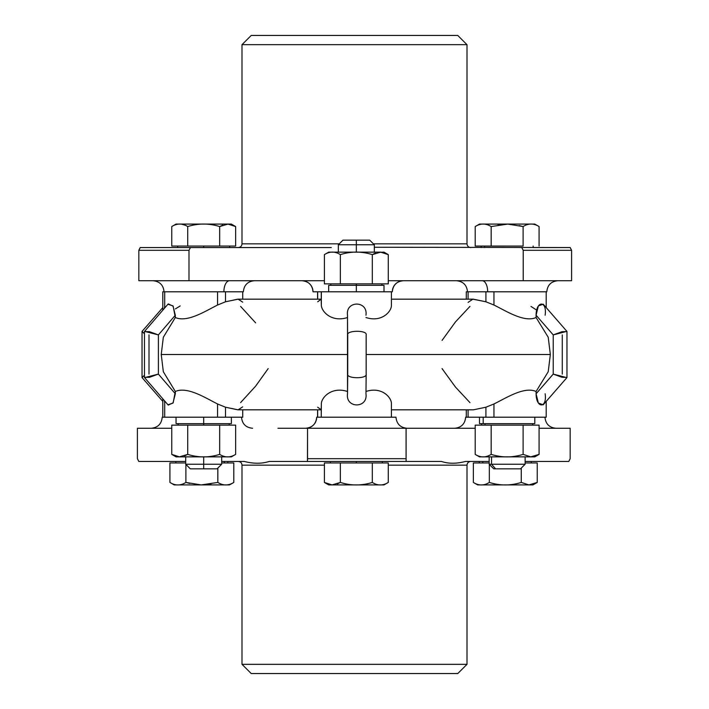 <?xml version="1.0" encoding="UTF-8"?>
<svg xmlns="http://www.w3.org/2000/svg" width="709" height="709" viewBox="0 0 709 709"><rect width="100%" height="100%" fill="white"/><g stroke="black" fill="none" stroke-linecap="round" stroke-linejoin="round"><path stroke-width="1.06" d="M240.599 402.606L255.639 386.139L268.179 368.609M168.272 405.096L173.173 402.792L175.327 391.483C187.38 386.228 205.3 397.864 217.566 403.97L225.506 407.214L237.834 409.829L321.248 409.829L242.708 409.829L242.708 417.202L225.506 417.202L225.506 407.214L238.118 409.82L242.708 406.842M225.506 417.202L217.566 417.202L225.506 417.202L225.506 407.214L217.566 403.97L217.566 417.202L162.804 417.202L162.804 398.821M178.154 425.134L178.154 423.654L203.696 423.654L203.696 425.134L203.696 423.654L176.036 423.654L176.036 417.202L217.566 417.202L217.566 403.97C205.3 397.864 187.38 386.228 175.327 391.483L163.327 371.72L161.235 354.5L347.685 354.5L347.516 391.483C331.342 386.228 321.195 397.864 321.345 403.97L321.248 417.202L321.345 403.97C321.195 397.864 331.342 386.228 347.516 391.483L347.516 393.779C345.389 408.614 368.113 408.614 365.959 393.779L366.163 374.157M180.157 305.951L175.371 308.92M366.163 374.21L365.959 393.779C368.113 408.614 345.389 408.614 347.516 393.779L347.516 315.221C345.389 300.386 368.113 300.386 365.959 315.221C368.113 300.386 345.389 300.386 347.516 315.221L347.516 317.517C331.342 322.772 321.195 311.136 321.345 305.03L321.248 301.786L321.345 305.03C321.195 311.136 331.342 322.772 347.516 317.517L347.685 354.5L161.235 354.5L163.327 337.28L175.327 317.517C187.371 322.772 205.3 311.136 217.566 305.03L225.506 301.786L237.834 299.171L321.248 299.171M255.639 322.861L240.599 306.394M365.959 391.483C382.036 386.228 391.873 397.864 391.421 403.97C391.873 397.864 382.036 386.228 365.959 391.483M391.421 417.202L391.421 403.97M391.421 299.171L473.337 299.171L485.922 301.786L493.951 305.03C506.377 311.136 524.279 322.772 536.084 317.517L548.225 337.28L550.344 354.5L366.163 354.5L550.344 354.5L548.225 371.72L536.084 391.483C524.27 386.228 506.377 397.864 493.951 403.97L485.922 407.214L473.337 409.829L485.922 407.214L485.922 417.202L466.292 417.202L466.292 409.829L391.421 409.829L473.337 409.829M162.804 310.179L162.804 291.798L164.045 291.798C163.389 285.08 159.702 281.384 152.984 280.729M242.708 302.158L238.118 299.18L225.506 301.786L217.566 305.03L217.566 291.798L217.566 305.03C205.3 311.136 187.371 322.772 175.327 317.517L173.173 306.208L168.272 303.904M164.692 307.998L164.692 291.798L242.708 291.798L242.708 299.171M225.506 301.786L225.506 291.798L225.506 301.786M317.579 409.829L317.579 417.202M317.676 409.829L317.676 417.202L317.676 409.829M317.676 407.214L321.248 409.793M391.421 305.03C391.873 311.136 382.036 322.772 365.959 317.517C382.036 322.772 391.873 311.136 391.421 305.03L391.421 291.798L321.345 291.798L392.316 291.798A11.069 11.06 -90 0 1 403.377 280.729C396.659 281.384 392.972 285.08 392.316 291.798L391.421 291.798M321.345 305.03L321.345 291.798L321.345 305.03M442.062 368.609L455.47 387.079L469.952 402.606M546.196 401.4L546.196 417.202L493.951 417.202L493.951 403.97L493.951 417.202L485.922 417.202L485.922 407.214L493.951 403.97C506.377 397.864 524.27 386.228 536.084 391.483L536.084 393.779C536.128 408.614 547.277 408.614 545.132 393.779M321.248 299.207L317.676 301.786M317.676 299.171L317.676 291.798L317.676 299.171M317.579 299.171L317.579 291.798M536.66 310.099L530.97 306.421M545.132 315.221C547.277 300.386 536.128 300.386 536.084 315.221L536.084 317.517C524.279 322.772 506.377 311.136 493.951 305.03L493.951 291.798L493.951 305.03L485.922 301.786L485.922 291.798L485.922 301.786L472.841 299.18L468.082 302.38M468.082 299.171L468.082 291.798L541.738 291.798L487.677 291.798A11.069 5.433 90 0 0 482.244 280.729A11.069 5.433 -90 0 1 487.677 291.798L467.488 291.798C466.832 285.08 463.145 281.384 456.419 280.729M469.952 306.394L455.47 321.921L442.062 340.391M485.922 417.202L534.799 417.202L534.799 423.654L483.184 423.654L532.681 423.654L532.681 425.134M466.292 299.171L466.292 291.798L467.488 291.798M553.224 334.905L561.945 331.715L566.97 331.573L566.97 377.427L561.945 377.285L553.224 374.095L553.224 334.905L553.224 374.095L566.89 377.649L543.209 404.821L538.353 403.058L536.084 393.779L553.224 374.095L536.084 393.779L536.084 391.483L548.225 371.72L550.344 354.5L548.225 337.28L536.084 317.517L536.084 315.221L553.224 334.905L536.084 315.221L538.353 305.942L543.209 304.179L566.89 331.351L553.224 334.905M562.272 374.095L562.272 334.905M347.72 334.905C346.231 330.234 367.599 329.969 366.163 334.905L366.163 374.139L366.163 334.905C367.599 329.969 346.231 330.234 347.72 334.905L347.72 374.095L347.72 334.905M366.163 374.095C367.599 379.031 346.231 378.766 347.72 374.095C346.231 378.766 367.599 379.031 366.163 374.095L366.163 334.905M347.516 393.779L347.72 374.095L347.516 393.779M144.476 331.617L149.475 331.67L158.391 334.905L158.391 374.095L149.475 377.33L144.476 377.383L144.476 331.617M175.327 393.779L172.969 403.12L167.918 404.75L144.565 377.622L158.391 374.095L175.327 393.779L158.391 374.095L158.391 334.905L175.327 315.221L175.327 317.517L163.327 337.28L161.235 354.5L163.327 371.72L175.327 391.483L175.327 393.779M149.005 334.905L149.005 374.095M167.918 304.25L172.969 305.88L175.327 315.221L158.391 334.905L144.565 331.378L167.918 304.25M162.804 401.4L142.11 377.649L144.476 375.274L142.03 377.427L142.03 331.573L144.476 333.726L142.11 331.351L162.804 307.6M164.275 400.523L164.692 402.517M164.692 306.483L164.275 308.477M395.985 417.202L316.684 417.202A11.069 11.06 -90 0 1 305.623 428.271A11.069 11.06 90 0 0 316.684 417.202L395.985 417.202C396.641 423.92 400.328 427.616 407.055 428.271M238.313 461.462C240.555 461.683 241.787 462.915 241.999 465.157L324.394 465.157L241.999 465.157L241.999 664.333L251.225 673.55L457.775 673.55L467.001 664.333L241.999 664.333L467.001 664.333L467.001 465.157L388.275 465.157L467.001 465.157C467.213 462.915 468.445 461.683 470.687 461.462M346.666 673.55L444.614 673.55M151.15 428.271C157.868 427.616 161.555 423.92 162.21 417.202L164.692 417.202L164.692 401.002M454.584 428.271C461.311 427.616 464.998 423.92 465.653 417.202L468.082 417.202L468.082 409.829M138.804 461.462L185.705 461.462L138.804 461.462L137.404 458.696L138.804 461.462M221.687 461.462L244.304 461.462C253.521 463.819 261.798 463.819 269.136 461.462L441.494 461.462C448.522 463.819 456.507 463.819 465.441 461.462C472.398 461.462 472.398 461.462 465.441 461.462L489.148 461.462L465.441 461.462C456.507 463.819 448.522 463.819 441.494 461.462L307.449 461.462L307.546 458.696L406.089 458.696L406.151 461.462L406.089 458.696L307.546 458.696L307.546 428.271L406.089 428.271L307.546 428.271L307.449 461.462L269.136 461.462C261.798 463.819 253.521 463.819 244.304 461.462L221.687 461.462M356.335 461.462L330.341 461.462L356.335 461.462L356.335 462.942L356.335 461.462L330.341 461.462L330.341 462.942M525.13 461.462L568.786 461.462L570.169 458.696L570.169 428.271L539.079 428.271L570.169 428.271L570.169 458.696L568.786 461.462L525.13 461.462M171.755 428.271L137.404 428.271L137.404 458.696L137.404 428.271L171.755 428.271M475.198 428.271L406.089 428.271L406.089 458.696L406.089 428.271L475.198 428.271M337.706 428.271L277.963 428.271L337.706 428.271M374.964 428.271L406.089 428.271M307.449 461.462L328.923 461.462M470.687 247.538C468.445 247.317 467.213 246.085 467.001 243.843L373.404 243.843L467.001 243.843L467.001 44.667L457.775 35.45L251.225 35.45L241.999 44.667L467.001 44.667L241.999 44.667L241.999 243.843L339.265 243.843L241.999 243.843C241.787 246.085 240.555 247.317 238.313 247.538M442.132 35.45L346.666 35.45M557.85 280.729C551.132 281.384 547.445 285.08 546.79 291.798L541.738 291.798L546.196 291.798L546.196 307.6M313.015 291.798L313.015 291.798A11.069 11.06 90 0 0 301.954 280.729A11.069 11.06 -90 0 1 313.015 291.798L321.248 291.798L313.015 291.798C312.359 285.08 308.672 281.384 301.945 280.729M254.416 280.729C247.689 281.384 244.002 285.08 243.347 291.798L223.884 291.798A11.069 5.637 90 0 1 229.512 280.729A11.069 5.637 -90 0 0 223.884 291.798L164.045 291.798M570.196 247.538L374.325 247.255L570.196 247.538L571.596 250.304L523.215 250.304L521.735 247.538L523.215 250.304L571.596 250.304L571.596 280.729L523.215 280.729L571.596 280.729L571.596 250.304L570.196 247.538L533.133 247.538L570.196 247.538M331.298 247.538L140.214 247.538L190.464 247.538L188.993 250.304L138.831 250.304L140.214 247.538L138.831 250.304L188.993 250.304L188.993 280.729L324.394 280.729L138.831 280.729L188.993 280.729L188.993 250.304L190.464 247.538L331.298 247.538M388.275 280.729L523.215 280.729L523.215 250.304L523.215 280.729L388.275 280.729M138.831 280.729L138.831 250.304L138.831 280.729M219.755 226.517L222.697 225.09M235.636 226.561L227.961 224.088L231.347 224.088L235.636 226.561L235.636 246.058L235.636 226.561L227.979 224.097L219.666 226.561C209.022 223.22 198.378 223.22 187.725 226.561C182.399 223.22 177.082 223.22 171.755 226.561C177.082 223.22 182.399 223.22 187.725 226.561C198.378 223.22 209.022 223.22 219.666 226.561L227.961 224.088L179.412 224.097M182.178 224.336L184.695 225.09M171.755 226.561L171.755 246.058L187.725 246.058L187.725 226.561L187.725 246.058L219.666 246.058L219.666 226.561L219.666 246.058L235.636 246.058L171.755 246.058L171.755 226.561L176.045 224.088L227.961 224.088M203.696 247.538L203.696 246.058L203.696 247.538M221.687 456.853L221.687 464.235L217.078 468.844L203.696 468.844C186.511 468.844 186.511 468.844 203.696 468.844L203.696 464.235L185.705 464.235L203.696 464.235L203.696 456.853L203.696 464.235L221.687 464.235L203.696 464.235L203.696 468.844L190.313 468.844L185.705 464.235L185.705 456.853M187.672 454.416L184.668 455.869L187.725 454.38L187.725 425.134L171.755 425.134L171.755 454.38L171.755 425.134L187.725 425.134L187.725 454.38L179.412 456.853L187.725 454.38C198.378 457.73 209.022 457.73 219.666 454.38C224.992 457.73 230.319 457.73 235.636 454.38L231.356 456.853L179.421 456.853L171.755 454.38L179.412 456.853L227.961 456.853M179.652 456.853L176.036 456.853L171.755 454.38M235.636 454.38L235.636 425.134L235.636 454.38C230.319 457.73 224.992 457.73 219.666 454.38C209.022 457.73 198.378 457.73 187.725 454.38M219.666 425.134L219.666 454.38L219.666 425.134L235.636 425.134L187.725 425.134L219.666 425.134M231.364 417.202L231.364 423.654L203.696 423.654L229.237 423.654L229.237 425.134M203.696 423.654L203.696 417.202L203.696 423.654M324.394 254.62L324.394 283.866L324.394 254.62C329.72 251.27 335.038 251.27 340.364 254.62L340.364 283.866L372.305 283.866L340.364 283.866L340.364 254.62C351.008 251.27 361.661 251.27 372.305 254.62L375.353 253.131L372.305 254.62L372.305 283.866L388.275 283.866L388.275 254.62L388.275 283.866L372.305 283.866L372.305 254.62L380.618 252.147L372.305 254.62C361.661 251.27 351.008 251.27 340.364 254.62C335.038 251.27 329.72 251.27 324.394 254.62L328.675 252.147L380.609 252.147L388.275 254.62L380.618 252.147L332.051 252.147M377.853 252.395L383.994 252.147L388.275 254.62M340.364 283.866L324.394 283.866L340.364 283.866M356.335 283.866L356.335 285.346L356.335 283.866M381.876 283.866L381.876 285.346L330.793 285.346L330.793 283.866M328.675 291.798L328.675 285.346L356.335 285.346L356.335 291.798L356.335 285.346L384.003 285.346L384.003 291.798M340.276 482.483L337.333 483.91M324.394 482.439L332.069 484.912L328.684 484.912L324.394 482.439L324.394 462.942L324.394 482.439L332.051 484.903L340.364 482.439C351.008 485.78 361.661 485.78 372.305 482.439C377.631 485.78 382.957 485.78 388.275 482.439C382.957 485.78 377.631 485.78 372.305 482.439C361.661 485.78 351.008 485.78 340.364 482.439L332.069 484.912L380.618 484.903M388.275 482.439L388.275 462.942L372.305 462.942L372.305 482.439L372.305 462.942L340.364 462.942L340.364 482.439L340.364 462.942L324.394 462.942L388.275 462.942L388.275 482.439L383.986 484.912L332.069 484.912M338.344 252.147L338.344 244.765L342.952 240.156L356.335 240.156C339.15 240.156 339.15 240.156 356.335 240.156L356.335 244.765L374.325 244.765L356.335 244.765L356.335 252.147L356.335 244.765L338.344 244.765L356.335 244.765L356.335 240.156L369.717 240.156L374.325 244.765L374.325 252.147M201.321 484.903L229.503 484.912L201.205 484.912L217.831 482.439C223.158 485.78 228.484 485.78 233.802 482.439L233.802 462.942L233.802 482.439C228.484 485.78 223.158 485.78 217.831 482.439L201.205 484.912L174.21 484.912L169.921 482.439C175.247 485.78 180.565 485.78 185.891 482.439L201.205 484.903L185.891 482.439C180.565 485.78 175.247 485.78 169.921 482.439L169.921 462.942L169.921 482.439M233.802 482.439L229.512 484.912L201.205 484.912M224.372 462.942L224.372 461.462L224.372 462.942M205.707 484.752L210.981 484.061M185.98 482.466L189.746 483.441M185.891 464.413L185.891 482.439L185.891 464.413M169.921 462.942L185.705 462.942L169.921 462.942M217.831 468.091L217.831 482.439L217.831 468.091M221.687 462.942L233.802 462.942L221.687 462.942M481.978 484.885L528.914 484.912L537.245 482.439L532.955 484.912L528.914 484.912L521.275 482.439L521.275 468.091L521.275 482.439C510.622 485.78 499.978 485.78 489.334 482.439C499.978 485.78 510.622 485.78 521.275 482.439L528.914 484.912L477.653 484.912L473.364 482.439C478.681 485.78 484.008 485.78 489.334 482.439L489.334 464.413L489.334 482.439C484.008 485.78 478.681 485.78 473.364 482.439L473.364 462.942L473.364 482.439M528.914 484.912C534.258 484.912 534.258 484.912 528.914 484.912L537.245 482.439L537.245 462.942L525.13 462.942L537.245 462.942L537.245 482.439L534.214 483.91M482.794 462.942L482.794 461.462L482.794 462.942M473.364 462.942L489.148 462.942L473.364 462.942M483.184 423.654L483.184 417.202L483.184 423.654L479.479 423.654L479.479 417.202M483.511 456.853L530.757 456.853L479.479 456.853L475.198 454.38C480.516 457.73 485.842 457.73 491.169 454.38C501.812 457.73 512.465 457.73 523.109 454.38L530.766 456.853L539.079 454.38L530.766 456.853L523.109 454.38L523.109 425.134L539.079 425.134L539.079 454.38L539.079 425.134L523.109 425.134L523.109 454.38C512.465 457.73 501.812 457.73 491.169 454.38L491.142 454.398C485.842 457.73 480.516 457.73 475.198 454.38L475.198 425.134L491.169 425.134L491.169 454.38L491.169 425.134L523.109 425.134L475.198 425.134L475.198 454.38M536.031 455.869L539.062 454.398L534.799 456.853L531.006 456.853M485.018 423.654L485.018 425.134L485.018 423.654M507.679 224.097L479.497 224.088L507.795 224.088L491.169 226.561C485.842 223.22 480.516 223.22 475.198 226.561L475.198 246.058L475.198 226.561C480.516 223.22 485.842 223.22 491.169 226.561L507.795 224.088L534.79 224.088L539.079 226.561C533.753 223.22 528.435 223.22 523.109 226.561L507.795 224.097L523.109 226.561C528.435 223.22 533.753 223.22 539.079 226.561L539.079 246.058L539.079 226.561M475.198 226.561L479.488 224.088L507.795 224.088M484.628 246.058L484.628 247.538L484.628 246.058M503.293 224.248L498.019 224.939M523.02 226.534L519.254 225.559M523.109 246.058L523.109 226.561L523.109 246.058L491.169 246.058L491.169 226.561L491.169 246.058L475.198 246.058L523.109 246.058M525.13 456.853L525.13 464.235L520.521 468.844L495.547 468.844L491.559 464.235L489.148 464.235L491.559 464.235L491.559 456.853L491.559 464.235L525.13 464.235L491.559 464.235L495.547 468.844L518.731 468.844M495.547 468.844L493.756 468.844L489.148 464.235L489.148 456.853M321.248 407.321L321.248 417.202M321.248 291.798L321.248 301.679M241.512 417.202C242.168 423.92 245.855 427.616 252.581 428.271M544.955 417.202C545.611 423.929 549.298 427.616 556.016 428.271M316.684 417.202C316.028 423.92 312.341 427.616 305.623 428.271M229.689 246.058L229.689 247.538M177.702 246.058L177.702 247.538M382.328 462.942L382.328 461.462M227.855 462.942L227.855 461.462M175.867 462.942L175.867 461.462M531.298 462.942L531.298 461.462M479.311 462.942L479.311 461.462M481.597 425.134L481.597 423.654M481.145 246.058L481.145 247.538M533.133 246.058L533.133 247.538"/></g></svg>
